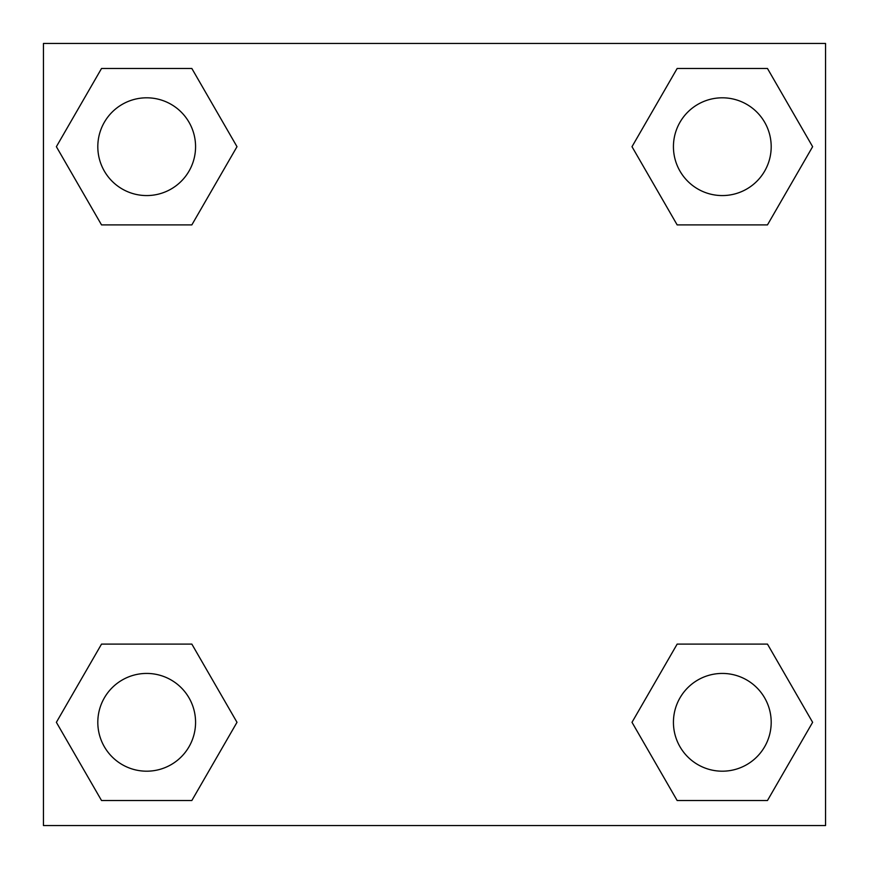 <?xml version="1.0" encoding="UTF-8"?>
<svg xmlns="http://www.w3.org/2000/svg" width="869" height="869" viewBox="0 0 869 869"><rect width="100%" height="100%" fill="white"/><g stroke="black" fill="none" stroke-linecap="round" stroke-linejoin="round"><path stroke-width="1.3" d="M767.468 224.897L677.157 224.897L767.468 224.897L812.624 146.687L767.468 224.897L677.157 224.897L632.002 146.687L677.157 68.477L632.002 146.687M101.532 68.477L191.843 68.477L101.532 68.477L191.843 68.477L236.998 146.687L191.843 224.897L101.532 224.897L191.843 224.897L101.532 224.897L56.376 146.687L101.532 68.477L56.376 146.687M101.532 644.103L191.843 644.103L101.532 644.103L56.376 722.313L101.532 644.103L191.843 644.103L236.998 722.313L191.843 800.523L101.532 800.523L191.843 800.523L101.532 800.523L56.376 722.313M705.454 644.103L677.157 644.103L705.454 644.103L677.157 644.103L632.002 722.313L677.157 644.103L767.468 644.103L677.157 644.103L767.468 644.103L812.624 722.313L767.468 800.523L677.157 800.523L767.468 800.523L677.157 800.523L632.002 722.313M825.55 43.45L43.45 43.45L43.45 825.55L825.55 825.55L825.55 43.45M677.157 68.477L767.468 68.477L677.157 68.477L767.468 68.477L812.624 146.687M771.194 722.313A48.881 48.881 0 0 0 697.872 679.982A48.881 48.881 0 0 0 697.872 764.644A48.881 48.881 0 0 0 771.194 722.313M195.568 722.313A48.881 48.881 0 0 0 122.247 679.982A48.881 48.881 0 0 0 122.247 764.644A48.881 48.881 0 0 0 195.568 722.313M771.194 146.687A48.881 48.881 0 0 0 697.872 104.356A48.881 48.881 0 0 0 697.872 189.018A48.881 48.881 0 0 0 771.194 146.687M195.568 146.687A48.881 48.881 0 0 0 122.247 104.356A48.881 48.881 0 0 0 122.247 189.018A48.881 48.881 0 0 0 195.568 146.687M163.546 644.103L191.843 644.103M705.454 224.897L677.157 224.897M191.843 224.897L163.546 224.897"/></g></svg>
